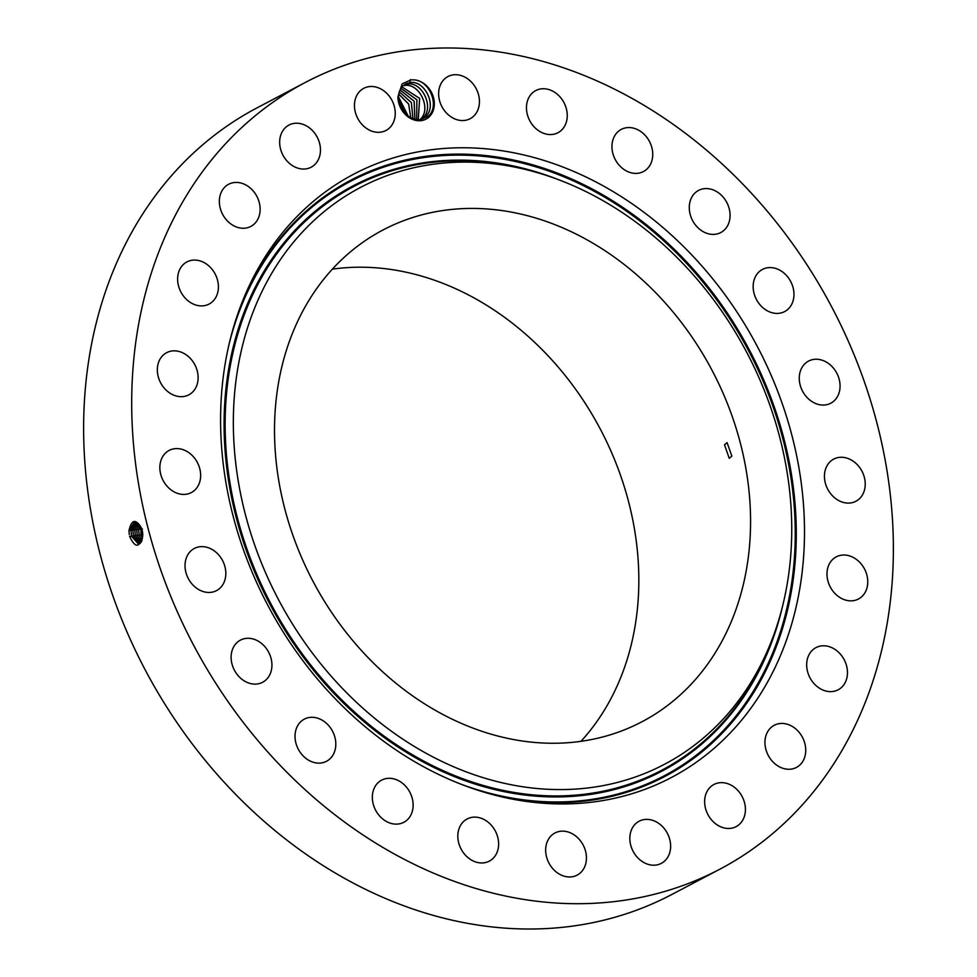 <?xml version="1.0" encoding="UTF-8"?>
<svg xmlns="http://www.w3.org/2000/svg" width="977" height="977" viewBox="0 0 977 977"><rect width="100%" height="100%" fill="white"/><g stroke="black" fill="none" stroke-linecap="round" stroke-linejoin="round"><path stroke-width="1.47" d="M731.846 456.088L727.059 442.605L724.507 444.84L729.257 458.335L731.846 456.088M580.949 741.348A277.895 225.675 62.2 0 0 568.235 379.381A277.895 225.675 62.2 0 0 332.424 269.139M345.137 631.118A277.895 225.675 62.2 0 0 641.974 721.759A277.895 225.675 62.2 0 0 679.955 320.578A277.895 225.675 62.2 0 0 383.106 229.925A277.895 225.675 62.2 0 0 345.137 631.118M239.45 359.304A326.037 264.767 62.2 0 0 433.605 757.297A326.037 264.767 62.2 0 0 773.466 635.795A326.037 264.767 62.2 0 0 785.642 592.392A326.037 264.767 62.2 0 0 528.423 170.206A326.037 264.767 62.2 0 0 239.45 359.304M305.459 82.373L257.366 107.69A444.633 361.087 62.2 0 0 196.609 749.579A444.633 361.087 62.2 0 0 671.541 894.627L719.634 869.31A444.633 361.087 62.2 0 0 780.391 227.421A444.633 361.087 62.2 0 0 305.459 82.373A444.633 361.087 62.2 0 0 244.69 724.275A444.633 361.087 62.2 0 0 719.634 869.31M226.969 353.979A340.924 276.857 62.2 0 0 495.937 795.449A340.924 276.857 62.2 0 0 798.111 597.716A340.924 276.857 62.2 0 0 595.078 181.527A340.924 276.857 62.2 0 0 239.695 308.585A340.924 276.857 62.2 0 0 226.969 353.979M129.623 536.336L129.623 536.361C135.119 548.207 139.503 548.121 142.752 536.104L141.897 528.838C135.901 518.445 131.577 519.092 128.952 530.792L129.269 534.627M664.726 860.957A23.814 19.345 62.2 0 0 666.058 831.073A23.814 19.345 62.2 0 0 639.141 821.217A23.814 19.345 62.2 0 0 635.734 823.623A23.814 19.345 62.2 0 0 634.403 853.519A23.814 19.345 62.2 0 0 661.319 863.375A23.814 19.345 62.2 0 0 664.726 860.957M707.311 790.967A23.814 19.345 62.2 0 0 711.024 819.288A23.814 19.345 62.2 0 0 736.121 826.64A23.814 19.345 62.2 0 0 742.74 820.143A23.814 19.345 62.2 0 0 739.039 791.822A23.814 19.345 62.2 0 0 713.931 784.482A23.814 19.345 62.2 0 0 707.311 790.967M765.614 736.841A23.814 19.345 62.2 0 0 773.393 762.365A23.814 19.345 62.2 0 0 796.438 767.433A23.814 19.345 62.2 0 0 805.072 755.856A23.814 19.345 62.2 0 0 797.305 730.332A23.814 19.345 62.2 0 0 774.248 725.276A23.814 19.345 62.2 0 0 765.614 736.841M806.672 664.922A23.814 19.345 62.2 0 0 817.37 686.733A23.814 19.345 62.2 0 0 838.168 689.786A23.814 19.345 62.2 0 0 847.474 672.494A23.814 19.345 62.2 0 0 836.764 650.694A23.814 19.345 62.2 0 0 815.978 647.629A23.814 19.345 62.2 0 0 806.672 664.922M827.69 580.118A23.814 19.345 62.2 0 0 858.453 599.011A23.814 19.345 62.2 0 0 867.039 575.734A23.814 19.345 62.2 0 0 836.263 556.853A23.814 19.345 62.2 0 0 827.69 580.118M827.226 488.207A23.814 19.345 62.2 0 0 855.925 501.262A23.814 19.345 62.2 0 0 862.447 472.16A23.814 19.345 62.2 0 0 833.735 459.105A23.814 19.345 62.2 0 0 827.226 488.207M805.317 395.453A23.814 19.345 62.2 0 0 830.755 403.232A23.814 19.345 62.2 0 0 834.016 368.842A23.814 19.345 62.2 0 0 808.565 361.075A23.814 19.345 62.2 0 0 805.317 395.453M763.452 308.182A23.814 19.345 62.2 0 0 784.653 311.578A23.814 19.345 62.2 0 0 783.676 272.815A23.814 19.345 62.2 0 0 762.463 269.42A23.814 19.345 62.2 0 0 763.452 308.182M704.49 232.343A23.814 19.345 62.2 0 0 720.77 232.563A23.814 19.345 62.2 0 0 729.819 211.753A23.814 19.345 62.2 0 0 714.846 190.625A23.814 19.345 62.2 0 0 698.579 190.405A23.814 19.345 62.2 0 0 689.53 211.203A23.814 19.345 62.2 0 0 704.49 232.343M632.461 173.088A23.814 19.345 62.2 0 0 643.44 171.561A23.814 19.345 62.2 0 0 651.891 147.759A23.814 19.345 62.2 0 0 632.241 127.865A23.814 19.345 62.2 0 0 621.262 129.404A23.814 19.345 62.2 0 0 612.799 153.194A23.814 19.345 62.2 0 0 632.461 173.088M552.249 134.46A23.814 19.345 62.2 0 0 557.952 132.725A23.814 19.345 62.2 0 0 565.475 105.98A23.814 19.345 62.2 0 0 541.478 88.834A23.814 19.345 62.2 0 0 535.762 90.568A23.814 19.345 62.2 0 0 528.239 117.313A23.814 19.345 62.2 0 0 552.249 134.46M469.326 119.109A23.814 19.345 62.2 0 0 470.132 118.718A23.814 19.345 62.2 0 0 476.41 89.115A23.814 19.345 62.2 0 0 448.748 76.157A23.814 19.345 62.2 0 0 447.942 76.56A23.814 19.345 62.2 0 0 441.665 106.151A23.814 19.345 62.2 0 0 469.326 119.109M389.359 128.06A23.814 19.345 62.2 0 0 390.678 98.176A23.814 19.345 62.2 0 0 363.762 88.321A23.814 19.345 62.2 0 0 360.354 90.739A23.814 19.345 62.2 0 0 359.035 120.623A23.814 19.345 62.2 0 0 385.952 130.478A23.814 19.345 62.2 0 0 389.359 128.06M317.781 160.716A23.814 19.345 62.2 0 0 314.069 132.396A23.814 19.345 62.2 0 0 288.96 125.056A23.814 19.345 62.2 0 0 282.341 131.553A23.814 19.345 62.2 0 0 286.053 159.874A23.814 19.345 62.2 0 0 311.15 167.214A23.814 19.345 62.2 0 0 317.781 160.716M259.467 214.855A23.814 19.345 62.2 0 0 251.7 189.33A23.814 19.345 62.2 0 0 228.642 184.262A23.814 19.345 62.2 0 0 220.008 195.827A23.814 19.345 62.2 0 0 227.788 221.352A23.814 19.345 62.2 0 0 250.833 226.42A23.814 19.345 62.2 0 0 259.467 214.855M218.408 286.774A23.814 19.345 62.2 0 0 207.71 264.962A23.814 19.345 62.2 0 0 186.925 261.909A23.814 19.345 62.2 0 0 177.619 279.19A23.814 19.345 62.2 0 0 188.317 301.001A23.814 19.345 62.2 0 0 209.115 304.055A23.814 19.345 62.2 0 0 218.408 286.774M197.403 371.578A23.814 19.345 62.2 0 0 166.627 352.685A23.814 19.345 62.2 0 0 158.054 375.962A23.814 19.345 62.2 0 0 188.817 394.842A23.814 19.345 62.2 0 0 197.403 371.578M197.867 463.477A23.814 19.345 62.2 0 0 169.155 450.421A23.814 19.345 62.2 0 0 162.634 479.524A23.814 19.345 62.2 0 0 191.345 492.579A23.814 19.345 62.2 0 0 197.867 463.477M219.776 556.231A23.814 19.345 62.2 0 0 194.325 548.463A23.814 19.345 62.2 0 0 191.077 582.854A23.814 19.345 62.2 0 0 216.515 590.621A23.814 19.345 62.2 0 0 219.776 556.231M261.628 643.501A23.814 19.345 62.2 0 0 240.427 640.118A23.814 19.345 62.2 0 0 241.417 678.881A23.814 19.345 62.2 0 0 262.618 682.276A23.814 19.345 62.2 0 0 261.628 643.501M320.59 719.353A23.814 19.345 62.2 0 0 304.323 719.133A23.814 19.345 62.2 0 0 295.274 739.943A23.814 19.345 62.2 0 0 310.234 761.071A23.814 19.345 62.2 0 0 326.501 761.291A23.814 19.345 62.2 0 0 335.551 740.481A23.814 19.345 62.2 0 0 320.59 719.353M392.632 778.608A23.814 19.345 62.2 0 0 381.641 780.134A23.814 19.345 62.2 0 0 373.19 803.937A23.814 19.345 62.2 0 0 392.839 823.819A23.814 19.345 62.2 0 0 403.831 822.292A23.814 19.345 62.2 0 0 412.282 798.49A23.814 19.345 62.2 0 0 392.632 778.608M472.844 817.224A23.814 19.345 62.2 0 0 467.128 818.97A23.814 19.345 62.2 0 0 459.605 845.716A23.814 19.345 62.2 0 0 483.603 862.862A23.814 19.345 62.2 0 0 489.318 861.128A23.814 19.345 62.2 0 0 496.841 834.382A23.814 19.345 62.2 0 0 472.844 817.224M555.754 832.587A23.814 19.345 62.2 0 0 554.96 832.978A23.814 19.345 62.2 0 0 548.683 862.569A23.814 19.345 62.2 0 0 576.345 875.526A23.814 19.345 62.2 0 0 577.138 875.136A23.814 19.345 62.2 0 0 583.416 845.532A23.814 19.345 62.2 0 0 555.754 832.587M402.121 83.9L397.92 96.711A21.262 17.268 62.2 0 0 409.155 117.594A21.262 17.268 62.2 0 0 429.062 116.959A21.262 17.268 62.2 0 0 432.445 94.488A21.262 17.268 62.2 0 0 413.796 79.87L410.89 79.87L402.121 83.9M142.544 531.964L142.105 530.132L134.496 522.097L128.952 530.792M397.92 96.711L398.677 99.801A19.357 15.717 62.2 0 0 398.872 101.278C402.035 113.369 409.192 119.536 420.342 119.792L427.914 116.446C440.175 107.189 430.136 80.261 413.796 79.87M134.521 522.097L129.159 530.816M135.449 522.121L131.028 530.572L131.48 536.08L138.514 544.165L142.044 540.525M410.523 79.564L409.693 82.666L402.964 85.866C399.471 89.347 398.042 93.987 398.677 99.801M135.473 522.121L131.065 530.56L131.529 536.08L138.539 544.165M409.693 82.666C424.971 79.418 437.879 107.043 425.154 116.91L425.129 116.935C437.769 107.116 425.08 79.638 409.827 82.654L405.626 83.961M420.232 119.805L422.296 118.925M136.438 522.365L132.921 530.328L133.373 535.811L139.43 543.859M136.45 522.377L132.97 530.316L133.422 535.799L139.442 543.859M142.508 531.806L142.679 533.198M407.104 84.095L404.307 84.767L406.957 84.095C422.235 80.859 435.144 108.484 422.43 118.351L422.394 118.376C435.034 108.557 422.345 81.079 407.104 84.095M142.434 531.464L142.715 533.674M140.309 543.249L135.314 535.518L134.875 530.084L137.476 522.903L134.826 530.084L135.278 535.53L140.285 543.273M140.896 526.994L141.018 534.675L142.483 538.706M140.859 526.933L140.969 534.688L142.471 538.779M404.368 85.536L404.222 85.536C419.499 82.3 432.408 109.925 419.695 119.792C432.298 109.998 419.609 82.52 404.368 85.536M138.514 523.721L136.731 529.839L137.171 535.249L141.103 542.333M138.539 523.745L136.768 529.827L137.22 535.237L141.128 542.308M139.662 525.003L138.673 529.583L139.113 534.956L141.885 540.928M139.638 524.979L138.624 529.595L139.076 534.969L141.86 540.965M401.962 86.916L419.67 98.408L418.254 119.89M401.95 86.941L419.634 98.433L418.229 119.878M416.642 119.756L416.861 99.801L400.936 88.321L416.898 99.776L416.666 119.768M400.057 89.921L414.138 101.181L414.907 119.438M400.045 89.945L414.101 101.193L414.883 119.438M412.953 118.852L411.354 102.597L399.3 91.85L411.39 102.585L412.978 118.864M398.824 100.912L405.406 113.943M398.811 100.851L405.455 113.979M398.75 94.134L408.618 104.026L410.804 117.924L408.655 104.014L398.763 94.097M398.506 96.979L408.386 116.446L398.506 96.931M773.466 635.795L771.818 640.277A329.994 267.979 -117.8 0 1 427.828 763.257A329.994 267.979 -117.8 0 1 231.317 360.415A329.994 267.979 -117.8 0 1 523.794 169.033L528.423 170.206M782.577 606.094A330.873 268.687 -117.8 0 1 444.144 772.27A330.873 268.687 -117.8 0 1 230.279 360.257A330.873 268.687 -117.8 0 1 558.062 179.512M229.045 344.344A336.088 272.937 -117.8 0 1 573.902 181.16A336.088 272.937 -117.8 0 1 788.952 598.681A336.088 272.937 -117.8 0 1 460.436 783.981M238.876 310.845A336.967 273.645 -117.8 0 1 590.413 188.06A336.967 273.645 -117.8 0 1 789.978 598.84A336.967 273.645 -117.8 0 1 493.617 794.851M131.48 536.08L129.685 536.691M131.028 530.572L129.123 530.291M133.373 535.811L131.577 536.422M132.921 530.328L131.028 530.047M142.434 529.107L140.541 528.826M135.278 535.53L133.483 536.141M134.826 530.084L132.933 529.803M142.862 534.407L141.067 535.017M140.529 529.351L138.636 529.07M137.171 535.249L135.376 535.86M136.731 529.839L134.838 529.558M140.969 534.688L139.174 535.298M138.624 529.595L136.731 529.314M139.076 534.969L137.268 535.579M407.177 83.277L406.957 84.095M404.441 84.718L404.222 85.536"/></g></svg>
